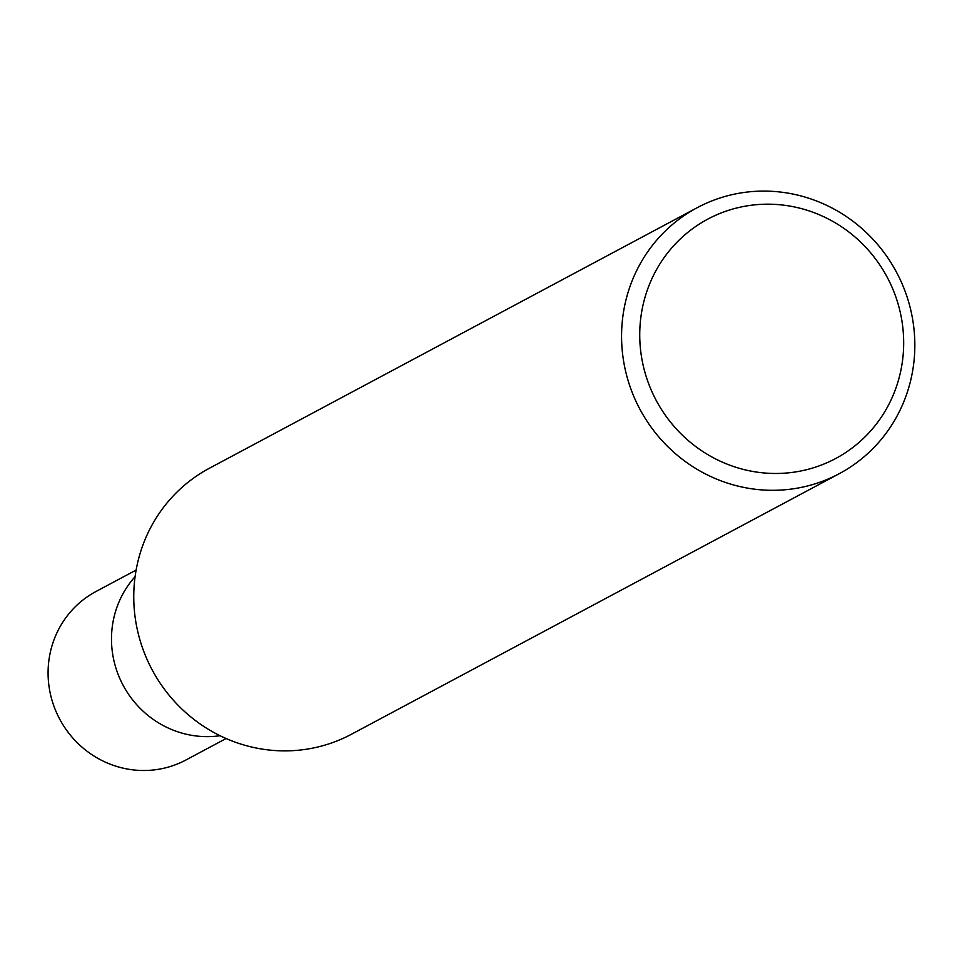 <?xml version="1.0" encoding="UTF-8"?>
<svg xmlns="http://www.w3.org/2000/svg" width="962" height="962" viewBox="0 0 962 962"><rect width="100%" height="100%" fill="white"/><g stroke="black" fill="none" stroke-linecap="round" stroke-linejoin="round"><path stroke-width="1.44" d="M839.237 473.701L351.431 734.259A150.781 145.43 -118.1 0 1 204.605 726.971A150.781 145.43 -118.1 0 1 133.79 593.59A150.781 145.43 -118.1 0 1 209.343 468.278L697.161 207.708A150.781 145.43 -118.1 0 1 896.476 272.162A150.781 145.43 -118.1 0 1 839.249 473.689A150.781 145.43 -118.1 0 1 692.412 466.402A150.781 145.43 -118.1 0 1 621.596 333.02A150.781 145.43 -118.1 0 1 697.149 207.708M639.766 331.914A135.702 130.892 -118.1 0 1 840.115 225.829A135.702 130.892 -118.1 0 1 835.244 458.742A135.702 130.892 -118.1 0 1 639.766 331.914M111.508 637.024A95.491 92.111 -118.1 0 1 135.089 576.671A95.491 92.111 -118.1 0 0 111.508 637.024A95.491 92.111 -118.1 0 0 220.045 735.714A95.491 92.111 -118.1 0 1 111.508 637.024M226.106 738.527L185.943 759.98A95.491 92.111 -118.1 0 1 92.953 755.362A95.491 92.111 -118.1 0 1 48.1 670.887A95.491 92.111 -118.1 0 1 95.947 591.522L136.123 570.069"/></g></svg>
